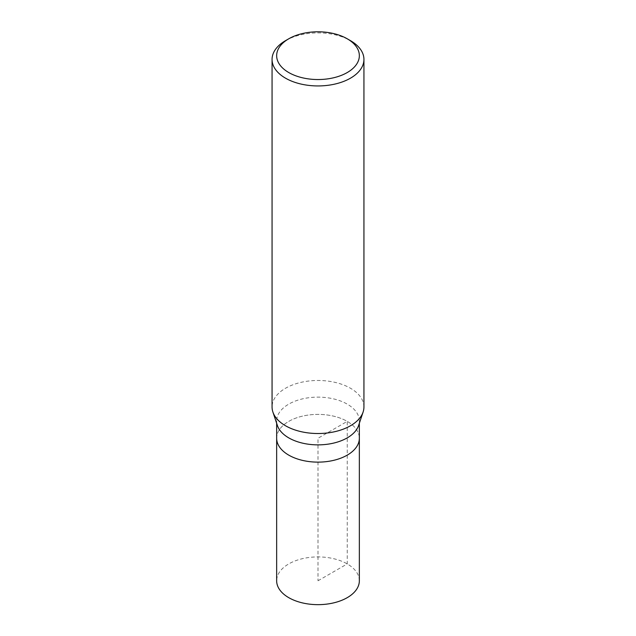 <?xml version="1.0" encoding="UTF-8"?>
<svg xmlns="http://www.w3.org/2000/svg" width="636" height="636" viewBox="0 0 636 636"><rect width="100%" height="100%" fill="white"/><g stroke="black" fill="none" stroke-linecap="round" stroke-linejoin="round"><path stroke-width="0.48" stroke-dasharray="3.18 2.39" d="M359.348 580.787A41.348 23.874 0 0 0 333.82 558.734A41.348 23.874 0 0 0 288.768 563.909A41.348 23.874 0 0 0 276.652 580.787M276.652 438.26A41.348 23.874 180 0 1 288.768 421.382A41.348 23.874 180 0 1 333.82 416.206A41.348 23.874 180 0 1 359.348 438.26A41.348 23.874 0 0 0 333.82 416.206A41.348 23.874 0 0 0 288.768 421.382A41.348 23.874 0 0 0 276.652 438.26M277.407 425.524A41.348 23.874 180 0 1 276.652 421A41.348 23.874 180 0 1 288.768 404.122A41.348 23.874 180 0 1 333.82 398.947A41.348 23.874 180 0 1 359.348 421A41.348 23.874 180 0 1 358.593 425.524M363.935 407.008A45.935 26.521 0 0 0 335.577 382.498A45.935 26.521 0 0 0 285.516 388.254A45.935 26.521 0 0 0 272.065 407.008M285.516 40.664A45.935 26.521 180 0 1 350.484 40.664M318 580.787L347.232 563.909L347.232 421.382L318 438.26L318 580.787M276.652 421L276.652 423.282M359.348 421L359.348 423.282"/><path stroke-width="0.95" d="M276.652 423.282L276.652 580.787A41.348 23.874 0 0 0 302.18 602.841A41.348 23.874 0 0 0 347.232 597.665A41.348 23.874 0 0 0 359.348 580.787L359.348 438.26A41.348 23.874 180 0 1 347.232 455.138A41.348 23.874 180 0 1 302.18 460.313A41.348 23.874 180 0 1 276.652 438.26A41.348 23.874 0 0 0 302.18 460.313A41.348 23.874 0 0 0 347.232 455.138A41.348 23.874 0 0 0 359.348 438.26L359.348 423.282M363.108 412.033L358.593 425.524A41.348 23.874 180 0 1 347.232 437.878A41.348 23.874 180 0 1 305.884 443.825A41.348 23.874 180 0 1 277.407 425.524L272.892 412.033A45.935 26.521 0 0 0 304.541 432.361A45.935 26.521 0 0 0 350.484 425.754A45.935 26.521 0 0 0 363.108 412.033A45.935 26.521 0 0 0 363.935 407.008L363.935 59.418A45.935 26.521 180 0 1 350.484 78.172A45.935 26.521 180 0 1 300.423 83.92A45.935 26.521 180 0 1 272.065 59.418A45.935 26.521 180 0 1 285.516 40.664L288.768 38.788A41.348 23.874 180 0 1 347.232 38.788A41.348 23.874 180 0 1 347.232 72.552A41.348 23.874 180 0 1 288.768 72.552A41.348 23.874 180 0 1 288.768 38.788L285.516 40.664M272.065 59.418L272.065 407.008A45.935 26.521 0 0 0 272.892 412.033M347.232 38.788L350.484 40.664A45.935 26.521 180 0 1 363.935 59.418"/></g></svg>
